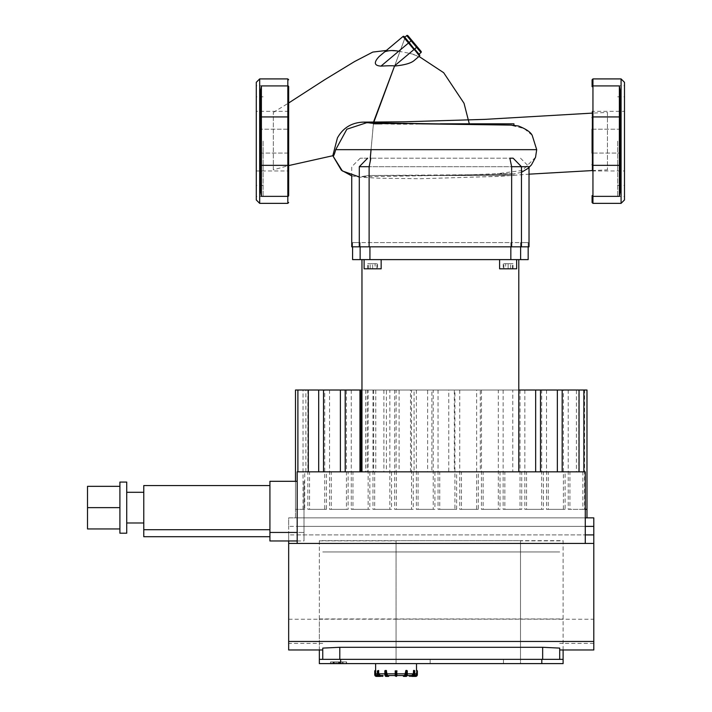 <?xml version="1.0" encoding="UTF-8"?>
<svg xmlns="http://www.w3.org/2000/svg" width="712" height="712" viewBox="0 0 712 712"><rect width="100%" height="100%" fill="white"/><g stroke="black" fill="none" stroke-linecap="round" stroke-linejoin="round"><path stroke-width="0.53" stroke-dasharray="3.56 2.67" d="M375.607 663.611L416.511 663.611L375.607 663.611M383.047 675.973L378.659 675.973L379.291 676.4A1.709 1.477 90 0 1 377.823 674.691L378.401 674.691A1.282 1.104 -90 0 0 379.505 675.973L379.291 676.4L382.62 676.4L383.047 675.546L380.261 675.546L378.784 673.846L378.562 670.437L377.93 670.864L377.93 673.846L379.407 675.546L382.558 675.546L379.407 675.546L377.93 673.846L378.134 670.437L377.396 670.864L377.547 674.691A1.282 1.104 90 0 0 378.659 675.973L382.985 675.973L382.193 676.4M388.547 676.4L388.912 675.546L388.547 676.4L386.625 676.4A1.709 0.854 90 0 1 385.77 674.691L386.358 674.691A1.282 0.641 -90 0 0 386.999 675.973L386.625 676.4M388.022 675.973L388.761 675.546L385.957 675.546L385.103 673.846L385.468 670.437L386.207 670.437L385.103 670.864L385.103 673.846L385.957 675.546L388.761 675.546L388.022 675.973M385.272 675.875A1.282 0.641 90 0 0 385.521 675.973L385.886 676.4A1.709 0.854 -90 0 1 385.032 674.691L385.77 674.691L385.77 670.864L385.032 670.864L384.827 674.691L385.245 670.437L384.827 670.864L386.58 670.864L386.358 674.691M396.913 675.973L395.204 675.973L396.486 676.4L395.204 675.973L395.204 670.864L396.913 670.864L396.913 675.973L396.913 670.864L395.204 670.864L395.204 673.846L395.204 670.864M395.632 675.546L395.204 673.846L395.204 675.546L396.486 675.546L395.632 675.546L396.486 675.546L396.486 676.4L395.204 675.973L395.632 675.546M406.846 675.875A1.282 0.641 -90 0 1 406.597 675.973L406.232 676.4A1.709 0.854 90 0 0 407.086 674.691L407.237 674.691A1.282 0.641 -90 0 1 406.597 675.973L404.683 675.546L404.309 676.4L406.232 676.4L403.57 676.4L403.206 675.973L404.683 675.546L403.152 675.546L406.16 675.546L407.015 673.846L406.65 670.437L407.015 673.846L406.16 675.546L403.152 675.546L405.493 676.4A1.709 0.854 -90 0 0 406.347 674.691L405.76 674.691L406.134 670.437L406.347 670.864L405.537 670.864L405.537 673.846L404.683 675.546L396.913 675.546L396.913 673.846L405.537 673.846M409.925 676.4L413.254 676.4A1.709 1.477 90 0 0 414.722 674.691L414.571 674.691A1.282 1.104 -90 0 1 413.458 675.973L410.139 675.546L409.498 676.4L409.133 675.973L413.458 675.973L409.925 676.4L409.56 675.546L410.139 675.546L409.08 675.546L414.58 675.546L412.711 675.546L414.188 673.846L413.983 670.437L414.188 673.846L412.711 675.546L410.139 675.546L414.793 675.546L409.08 675.973L409.498 676.4L409.08 675.546L411.856 675.546L411.83 676.4L411.403 675.546L411.83 675.973L413.334 673.846L413.334 670.864L414.571 670.864L413.93 670.437M414.785 673.846L416.493 673.846L416.493 670.864L417.365 670.864L417.365 674.691L416.938 670.437M414.046 670.455L413.717 674.691L414.304 674.691A1.709 1.477 -90 0 1 412.827 676.4L412.613 675.973A1.282 1.104 90 0 0 413.717 674.691M414.722 670.864L414.188 670.864L414.785 670.864L414.571 674.691A1.282 1.104 -90 0 1 413.458 675.973L414.785 674.691L414.304 670.864L414.722 674.691M407.166 675.546L406.16 675.546L407.166 675.546L407.3 670.864L405.537 670.864L406.134 670.437M388.912 675.546L387.435 675.546L386.58 673.846L386.58 670.864M377.396 670.864L377.823 674.691L377.333 674.691L377.333 670.864L378.562 670.437M383.047 675.546L379.505 675.973M396.486 676.4L396.486 670.864L396.913 673.846M416.493 673.846A1.709 1.709 4.5 0 1 414.793 675.546M374.752 674.691L375.18 674.691A1.282 1.282 0 0 0 376.452 675.973L380.288 676.4L380.715 675.546L380.288 676.4L380.715 675.546L377.324 675.546A1.709 1.709 -4.5 0 1 375.625 673.846L375.625 670.864L374.752 670.864M385.957 675.546L384.952 675.546L385.957 675.546M395.204 675.546L387.435 675.546M377.85 675.973L380.288 675.546L377.324 675.546M542.66 659.356L322.758 659.356L542.66 659.356M559.703 648.098L559.703 659.356M322.758 659.356L322.758 649.976M410.521 471.842L410.521 390.016L414.064 390.016L414.064 471.842L297.189 471.842L297.189 509.347L295.489 509.347L297.189 509.347L297.189 471.842L297.189 517.864L585.273 517.864L288.663 517.864L288.663 526.391L585.273 526.391L585.273 543.434L297.189 543.434L297.189 517.864L295.489 517.864L295.489 481.303M559.703 619.244L593.799 619.244L593.799 517.864L288.663 517.864L288.663 619.244L322.758 619.244M288.663 649.976L288.663 619.244M297.189 534.917L585.273 534.917L288.663 534.917L288.663 540.969M288.663 534.917L288.663 526.391M288.663 543.434L593.799 543.434M593.799 619.244L593.799 649.976M559.703 551.96L322.758 551.96L559.703 551.96M480.306 390.016L512.774 390.016L512.774 471.842L480.306 471.842L480.306 390.016L346.441 390.016L586.982 390.016L433.225 390.016L586.982 390.016L454.923 390.016L586.982 390.016L476.622 390.016L586.982 390.016L498.32 390.016L586.982 390.016L520.018 390.016L586.982 390.016L541.707 390.016L586.982 390.016L563.406 390.016L586.982 390.016L586.982 509.347L585.273 509.347L586.982 509.347L586.982 390.016L586.982 509.347L585.273 509.347L585.273 471.842L413.236 471.842L413.236 509.347L411.527 509.347L411.527 390.016M396.103 471.842L297.189 471.842L297.189 509.347L295.489 509.347L297.189 509.347L297.189 471.842L399.103 471.842L396.103 471.842L396.103 390.016L399.103 390.016L399.103 471.842M448.756 390.016L454.336 390.016L454.336 471.842L448.756 471.842L448.756 390.016L324.743 390.016L454.336 390.016M365.594 390.016L365.594 471.842L367.196 471.842L367.196 390.016L361.963 390.016M427.627 390.016L431.89 390.016L431.89 471.842L427.627 471.842L427.627 390.016L303.045 390.016L431.89 390.016M373.675 390.016L373.675 471.842L375.767 471.842L375.767 390.016L295.489 390.016L399.103 390.016M383.875 390.016L383.875 471.842L386.411 471.842L386.411 390.016L295.489 390.016L414.064 390.016M383.875 471.842L297.189 471.842L297.189 509.347L295.489 509.347L297.189 509.347L295.489 509.347L295.489 390.016L386.411 390.016M410.521 390.016L375.767 390.016M373.675 471.842L297.189 471.842L297.189 509.347L295.489 509.347L297.189 509.347L295.489 509.347L295.489 390.016L367.196 390.016M365.594 471.842L414.064 471.842M416.351 390.016L416.351 509.347L418.06 509.347L418.06 471.842L585.273 471.842L585.273 509.347L586.982 509.347L586.982 390.016L586.982 517.864L295.489 517.864L295.489 509.347L297.189 509.347L297.189 471.842L345.204 471.842L297.189 471.842L297.189 509.347L295.489 509.347L297.189 509.347L295.489 509.347L295.489 390.016L396.103 390.016M427.627 471.842L304.754 471.842L304.754 509.347L303.045 509.347L303.045 390.016M307.869 390.016L307.869 509.347L309.578 509.347L309.578 471.842L431.89 471.842M448.756 471.842L326.452 471.842L326.452 509.347L324.743 509.347L324.743 390.016M329.567 390.016L329.567 509.347L331.267 509.347L331.267 471.842L454.336 471.842M518.79 390.016L512.774 390.016M351.265 390.016L351.265 509.347L352.965 509.347L352.965 471.842L512.774 471.842M303.045 509.347L295.489 509.347L295.489 390.016L295.489 509.347L297.189 509.347L297.189 471.842L297.189 509.347L297.189 471.842L297.189 509.347L295.489 509.347L295.489 390.016L295.489 509.347L295.489 390.016L295.489 509.347L295.489 390.016L295.489 509.347L295.489 390.016L295.489 509.347L295.489 390.016L295.489 509.347L295.489 390.016L295.489 509.347L297.189 509.347L297.189 471.842L297.189 509.347L297.189 471.842L386.411 471.842M304.754 509.347L297.189 509.347L297.189 471.842L375.767 471.842M304.754 471.842L297.189 471.842L297.189 509.347L297.189 471.842L367.196 471.842M394.653 390.016L394.653 509.347L396.362 509.347L396.362 471.842L413.236 471.842M396.362 471.842L583.876 471.842L391.538 471.842L391.538 509.347L389.838 509.347L389.838 390.016M372.963 390.016L372.963 509.347L374.663 509.347L374.663 471.842L391.538 471.842M374.663 471.842L562.177 471.842L369.84 471.842L369.84 509.347L368.14 509.347L368.14 390.016M352.965 471.842L369.84 471.842M480.306 471.842L348.141 471.842L348.141 509.347L346.441 509.347L346.441 390.016M331.267 471.842L348.141 471.842M309.578 471.842L326.452 471.842M438.049 390.016L438.049 509.347L439.758 509.347L439.758 471.842L585.273 471.842L585.273 509.347L585.273 471.842L434.934 471.842L434.934 509.347L433.225 509.347L433.225 390.016M459.747 390.016L459.747 509.347L461.447 509.347L461.447 471.842L585.273 471.842L585.273 509.347L586.982 509.347L585.273 509.347L585.273 471.842L456.632 471.842L456.632 509.347L454.923 509.347L454.923 390.016M481.446 390.016L481.446 509.347L483.145 509.347L483.145 471.842L585.273 471.842L585.273 509.347L586.982 509.347L586.982 390.016L586.982 509.347L585.273 509.347L586.982 509.347L586.982 390.016L586.982 509.347L585.273 509.347L585.273 471.842L585.273 509.347L586.982 509.347L586.982 390.016L586.982 509.347L585.273 509.347L585.273 471.842L478.322 471.842L478.322 509.347L476.622 509.347L476.622 390.016M503.135 390.016L503.135 509.347L504.844 509.347L504.844 471.842L585.273 471.842L500.02 471.842L500.02 509.347L498.32 509.347L498.32 390.016M524.833 390.016L524.833 509.347L526.542 509.347L526.542 471.842L585.273 471.842L585.273 509.347L585.273 471.842L521.718 471.842L521.718 509.347L520.018 509.347L520.018 390.016M586.982 509.347L586.982 390.016L586.982 509.347L585.273 509.347L586.982 509.347L586.982 390.016L586.982 509.347L585.273 509.347L585.273 471.842L585.273 509.347L586.982 509.347L586.982 390.016L586.982 509.347L585.273 509.347L585.273 471.842L543.416 471.842L543.416 509.347L541.707 509.347L541.707 390.016M546.531 390.016L546.531 509.347L548.24 509.347L548.24 471.842L585.273 471.842L585.273 509.347L585.273 471.842L565.114 471.842L565.114 509.347L563.406 509.347L563.406 390.016M305.884 471.842L305.884 390.016M578.812 471.842L578.812 390.016M568.229 390.016L568.229 509.347L569.938 509.347L569.938 471.842L576.4 471.842L576.4 390.016M576.4 471.842L582.861 471.842L582.861 509.347L584.57 509.347L584.57 390.016M585.273 509.347L585.273 526.391L297.189 526.391M569.938 471.842L582.861 471.842M548.24 471.842L565.114 471.842M526.542 471.842L543.416 471.842M504.844 471.842L521.718 471.842M483.145 471.842L500.02 471.842M461.447 471.842L478.322 471.842M439.758 471.842L456.632 471.842M418.06 471.842L434.934 471.842M582.861 509.347L569.938 509.347M565.114 509.347L548.24 509.347M543.416 509.347L526.542 509.347M521.718 509.347L504.844 509.347M500.02 509.347L483.145 509.347M478.322 509.347L461.447 509.347M456.632 509.347L439.758 509.347M434.934 509.347L418.06 509.347M326.452 509.347L309.578 509.347M348.141 509.347L331.267 509.347M369.84 509.347L352.965 509.347M391.538 509.347L374.663 509.347M568.229 509.347L584.57 509.347M546.531 509.347L563.406 509.347M524.833 509.347L541.707 509.347M503.135 509.347L520.018 509.347M481.446 509.347L498.32 509.347M459.747 509.347L476.622 509.347M438.049 509.347L454.923 509.347M416.351 509.347L433.225 509.347M307.869 509.347L324.743 509.347M329.567 509.347L346.441 509.347M351.265 509.347L368.14 509.347M372.963 509.347L389.838 509.347M394.653 509.347L411.527 509.347M413.236 509.347L396.362 509.347M297.189 543.434L585.273 543.434M319.35 663.611L520.499 663.611L520.499 540.657L520.499 659.356L396.059 659.356L396.059 540.657L396.059 663.611L396.059 659.356L563.112 659.356M563.112 649.976L563.112 540.657L396.059 540.657L396.059 659.356L319.35 659.356L319.35 619.191L396.059 619.191L396.059 663.611L520.499 663.611L520.499 659.356L520.499 663.611L563.112 663.611L563.112 540.88L520.499 540.88L520.499 663.611L396.059 663.611L396.059 659.356L520.499 659.356L520.499 540.657L319.35 540.657L319.35 649.976M319.35 619.191L319.35 540.657M319.35 540.88L396.059 540.88L396.059 619.191L563.112 619.191M503.455 663.611L503.455 659.356L430.155 659.356L503.455 659.356L430.155 659.356L503.455 659.356L503.455 663.611L430.155 663.611L503.455 663.611L503.455 659.356L503.455 663.611L430.155 663.611L430.155 659.356L430.155 663.611L430.155 659.356L430.155 663.611L503.455 663.611M119.91 533.208L119.91 507.638L119.91 528.945L119.91 507.638L87.514 507.638L87.514 486.332L119.91 486.332L119.91 507.638L119.91 486.332M119.91 528.945L87.514 528.945L87.514 507.638M126.727 533.208L126.727 482.068M126.727 507.638L126.727 492.295L126.727 507.638M119.91 507.638L119.91 482.068M143.771 507.638L143.771 492.295L143.771 507.638M269.919 529.71L269.919 536.706L269.919 529.71L143.771 529.71L143.771 485.566L269.919 485.566L269.919 529.71L269.919 485.566M143.771 536.706L143.771 529.71M269.919 540.969L269.919 532.442L304.006 532.442L304.006 481.303L304.006 540.969L304.006 532.442L297.189 532.442M297.189 481.303L269.919 481.303L269.919 532.442M512.391 268.816L512.391 263.707L503.865 263.707L512.391 263.707L512.391 268.816L508.128 268.816L512.391 268.816M516.654 259.613L516.654 268.816L508.128 268.816L508.128 263.707L508.128 268.816L499.602 268.816L516.654 268.816L499.602 268.816L499.602 259.613L516.654 259.613L499.602 259.613M503.865 268.816L503.865 263.707L503.865 268.816M505.662 263.707L513.049 263.707L503.206 263.707L505.662 263.707L505.662 268.816L510.584 268.816L505.662 268.816L505.662 263.707M510.584 268.816L510.584 263.707L510.584 268.816L513.049 268.816L510.584 268.816M513.049 268.816L513.049 263.707M503.206 268.816L505.662 268.816L503.206 268.816L503.206 263.707M368.371 268.816L368.371 263.707L376.897 263.707L368.371 263.707L368.371 268.816L372.634 268.816L368.371 268.816M372.634 268.816L372.634 263.707L372.634 268.816L381.16 268.816L372.634 268.816M376.897 268.816L376.897 263.707L376.897 268.816M372.634 259.613L381.16 259.613L372.634 259.613M375.091 263.707L367.712 263.707L377.556 263.707L375.091 263.707L375.091 268.816L370.169 268.816L375.091 268.816L375.091 263.707M370.169 268.816L370.169 263.707L370.169 268.816L367.712 268.816L370.169 268.816M367.712 268.816L367.712 263.707M377.556 268.816L375.091 268.816L377.556 268.816L377.556 263.707M381.16 259.613L381.16 268.816L364.108 268.816L364.108 259.613L381.16 259.613L364.108 259.613M518.79 471.842L361.963 471.842L518.79 471.842M440.381 259.613L361.963 259.613L440.381 259.613M528.171 259.613L352.591 259.613M360.138 259.613L360.138 242.57L369.928 242.57L352.591 242.57L360.138 242.57L360.138 246.824M520.623 246.824L520.623 242.57L510.833 242.57L528.171 242.57L520.623 242.57L520.623 259.613M510.833 259.613L510.833 242.57L369.928 242.57L510.833 242.57L510.833 246.824M420.979 52.572L416.591 47.357L413.983 49.546L408.501 43.014L409.151 42.471L419.012 54.219L404.772 37.247L419.564 54.868M386.367 50.463L398.693 51.246L408.501 43.014L403.019 36.49A0.854 0.854 0 0 1 404.22 36.588M379.202 56.471L384.783 51.789M398.693 51.246L409.507 53.32C415.345 54.699 418.149 56.052 417.908 57.369M411.767 40.273L417.241 46.805L416.591 47.357L411.109 40.824L411.767 40.273M373.364 123.808L381.837 123.808L373.551 123.808L366.618 122.722M381.837 123.808L385.174 123.096M392.152 123.203L394.849 123.808L440.39 123.808L394.849 123.808M369.991 122.811L373.497 123.799M273.328 169.865L273.328 112.416L273.328 169.865L288.663 165.576M535.54 157.281L522.288 170.471L497.252 173.728C517.82 173.808 519.279 174.066 501.649 174.52L368.157 175.517L451.257 175.517L497.252 173.728L513.939 174.022L513.939 175.517L451.257 175.517M607.434 112.416L607.434 169.865L607.434 112.416L592.09 113.128M431.828 123.808C411.376 124.342 394.76 124.342 381.961 123.808L513.939 123.808M531.962 135.12L524.077 128.525L511.661 125.472L510.762 123.808M419.413 175.517L513.939 175.517M511.759 125.116L513.939 125.303L511.661 125.472M373.551 123.808L440.39 123.808M337.862 661.911L330.635 661.911L339.722 661.911L330.644 661.911L337.862 661.911L337.862 663.913L330.644 663.913L330.644 661.911L346.37 661.911L330.51 661.911L339.695 661.911L330.644 661.911L330.644 663.611L330.635 661.911L330.644 663.913L337.862 663.913M335.041 663.913L335.041 661.911L335.041 663.913L342.152 663.913L335.041 663.913L342.152 663.913L342.152 661.911L342.161 663.913L342.152 661.911L342.152 663.913L335.041 663.913M338.876 663.913L330.644 663.913L338.876 663.913L338.876 661.911M330.635 663.913L330.635 661.911L330.644 663.913L339.722 663.913L330.644 663.913L330.644 661.911L330.644 663.913L333.074 663.913L333.091 661.911L333.074 663.913L346.37 663.913L346.37 661.911L346.37 663.913L343.131 663.913L346.611 663.913M339.722 663.913L339.722 661.911L339.722 663.913L339.695 661.911L339.722 663.913L331.925 663.913L331.925 661.911L331.925 663.913L339.695 663.913L339.695 661.911M342.285 663.913L340.87 663.913L340.87 661.911L340.87 663.913L342.285 663.913L342.285 661.911M340.87 663.913L336.411 663.913L340.87 663.913M330.51 663.611L330.51 661.911M330.51 663.913L331.925 663.913L330.51 663.913M333.074 663.913L333.074 661.911M344.875 661.911L343.131 661.911L344.875 661.911M343.131 663.611L343.131 661.911M346.611 663.611L346.611 661.911M617.66 141.136L617.66 196.539L617.66 141.136M620.223 153.071L620.223 129.21L620.223 153.071L620.223 129.21L620.223 153.071L620.223 129.21L592.09 129.21L592.09 153.071L592.09 129.21L592.09 153.071L592.09 129.21L592.09 153.071L620.223 153.071L592.09 153.071M592.09 111.312L592.09 170.969L592.09 111.312L624.486 111.312L624.486 170.969L624.486 85.743L624.486 196.539L624.486 111.312M621.078 203.356L621.078 78.916M592.09 164.588A0.854 0.756 0 0 0 592.945 165.344L619.369 165.344L619.369 116.928L592.945 116.928L592.945 196.361L619.369 196.361L620.223 190.878L620.223 91.403L619.369 85.912L592.945 85.912L592.945 116.928A0.854 0.756 0 0 0 592.09 117.685M620.223 91.403L620.223 190.878M624.486 82.325L624.486 199.947M263.093 141.136L263.093 196.539L263.093 141.136M260.539 129.21L260.539 153.071L260.539 129.21L260.539 153.071L260.539 129.21L260.539 153.071L288.663 153.071L288.663 129.21L288.663 153.071L288.663 129.21L288.663 153.071L288.663 129.21L260.539 129.21L288.663 129.21M288.663 164.588L288.663 195.604A0.854 0.756 0 0 1 287.817 196.361L287.817 116.928A0.854 0.756 180 0 1 288.663 117.685L288.663 164.588M287.817 78.916L287.817 85.912L261.393 85.912L261.393 116.928L287.817 116.928L287.817 85.912A0.854 0.756 180 0 1 288.663 86.668L288.663 170.969L256.275 170.969L256.275 111.312L256.275 196.539L256.275 85.743L256.275 170.969M259.684 78.916L259.684 203.356M261.393 85.912L260.539 91.403L260.539 190.878L261.393 196.361L287.817 196.361L287.817 203.356M260.539 190.878L260.539 91.403M256.275 199.947L256.275 82.325M513.13 158.189L370.899 158.189L509.854 158.189L511.643 166.706L369.119 166.706L521.46 166.706L513.13 158.189M520.499 158.189L529.025 166.706L521.46 166.706L521.46 246.824L351.737 246.824M367.632 158.189L360.263 158.189L367.632 158.189L359.293 166.706L369.119 166.706L370.899 158.189M529.025 246.824L521.46 246.824M377.547 670.864L377.547 674.691L377.547 670.864M384.952 675.546L384.88 674.691A1.282 0.641 90 0 0 385.521 675.973L387.435 675.973L385.521 675.973L385.886 676.4M414.224 675.973L411.83 675.973L415.666 676.4M415.666 675.973A1.282 1.282 0 0 0 416.938 674.691M409.284 675.546L412.613 675.973M407.086 674.691L407.086 670.864L406.347 670.864L406.347 674.691L407.086 674.691M407.237 670.864L407.237 674.691M405.119 675.973A1.282 0.641 90 0 0 405.76 674.691M396.913 674.691L395.632 674.691L395.632 670.864L396.486 670.437M395.632 676.4L395.204 674.691M386.999 675.973L388.912 675.973M384.88 674.691L384.88 670.864M378.784 670.864L378.401 674.691M378.873 676.4L377.547 674.691A1.282 1.104 90 0 0 378.659 675.973L378.873 676.4A1.709 1.477 -90 0 1 377.396 674.691M378.784 673.846L384.827 673.846M407.3 673.846L413.334 673.846M386.58 673.846L395.204 673.846M375.625 673.846L377.333 673.846M375.18 670.437L375.18 674.691M322.758 643.39L288.663 643.39M593.799 643.39L559.703 643.39M559.703 618.968L322.758 618.968M319.35 618.968L563.112 618.968M369.928 246.824L369.928 259.613M419.457 56.07L413.983 49.546L409.489 53.311L419.012 56.444M409.151 42.471L411.109 40.824L406.73 35.6M521.46 172.331L512.355 174.182L362.337 176.763L368.157 175.517L359.293 176.95M342.161 663.611L342.161 661.911M338.69 663.913L338.69 661.911M333.599 663.913L333.599 661.911L333.599 663.913M336.411 663.913L336.411 661.911L336.411 663.913M339.188 663.913L339.188 661.911L339.188 663.913M334.115 663.913L334.115 661.911M333.937 663.913L333.937 661.911M592.09 86.668A0.854 0.756 180 0 1 592.945 85.912L592.945 78.916M592.945 196.361L592.945 203.356M619.369 196.361L619.369 165.344A0.854 0.756 180 0 0 620.223 164.588M620.223 117.685A0.854 0.756 180 0 0 619.369 116.928L619.369 85.912M287.817 165.344L261.393 165.344L261.393 196.361M260.539 117.685A0.854 0.756 -0 0 1 261.393 116.928L261.393 165.344A0.854 0.756 0 0 1 260.539 164.588M369.119 166.706L369.119 246.824M359.293 246.824L359.293 166.706M511.643 246.824L511.643 166.706M403.152 675.546L403.57 676.4M297.189 540.969L304.006 540.969M352.591 242.57L352.591 246.824M528.171 242.57L528.171 246.824M373.239 123.612L373.506 122.891L373.435 123.683M405.448 36.677L394.555 66.118L405.413 36.712M373.168 123.79L373.569 122.891M373.435 123.763L371.068 149.662M370.285 158.189L369.119 170.987M369.119 170.622L370.249 158.189M371.032 149.662L373.48 122.891M273.328 112.416L288.663 102.991M351.737 175.909L359.124 177.146L379.229 178.231L420.178 178.721L499.557 176.371L529.025 174.164M592.09 170.577L607.434 169.865M617.66 196.539L624.486 196.539M617.66 85.743L624.486 85.743M617.66 185.458L624.486 185.458M617.66 96.814L624.486 96.814M592.09 170.969L624.486 170.969M592.09 129.21L620.223 129.21M263.093 85.743L256.275 85.743M263.093 196.539L256.275 196.539M263.093 96.814L256.275 96.814M263.093 185.458L256.275 185.458M288.663 111.312L256.275 111.312M288.663 153.071L260.539 153.071M360.263 158.189L351.737 166.706L351.737 175.846M529.025 166.706L529.025 167.507"/><path stroke-width="1.07" d="M382.833 675.973L379.291 676.4L382.833 675.973M377.396 670.864L377.333 674.691L378.873 676.4A1.709 1.477 -90 0 1 377.396 674.691L377.333 670.864L377.823 670.864L377.823 674.691L378.401 674.691L378.401 670.864L377.823 670.864L378.784 670.864L378.562 670.437L378.784 673.846L380.261 675.546L383.047 675.546M388.912 675.973L385.886 676.4L388.547 676.4L388.975 675.546L386.625 676.4L388.547 676.4M386.625 676.4A1.709 0.854 90 0 1 385.77 674.691L384.827 674.691L385.886 676.4L386.625 676.4L385.886 676.4A1.709 0.854 -90 0 1 385.032 674.691L385.245 670.437L384.827 670.864L385.77 670.864L385.77 674.691L386.358 674.691L386.358 670.864L385.77 670.864L386.58 670.864L386.207 670.437L387.435 675.546L388.912 675.546M386.207 670.437L384.827 670.864L384.88 674.691A1.282 0.641 90 0 0 385.272 675.875M395.204 670.864L396.913 670.864L395.204 670.864L395.204 675.973L396.486 676.4L396.913 670.82M395.204 675.973L395.204 674.691M407.237 670.864L407.237 674.691L407.3 670.864L405.76 670.864L406.872 670.437L406.134 670.437M403.152 675.546L403.57 676.4L406.232 676.4L403.57 676.4L403.206 675.546M403.57 676.4L406.232 676.4A1.709 0.854 90 0 0 407.086 674.691L406.232 676.4L407.3 674.691M396.913 674.691L395.632 674.691L395.632 670.864L396.486 670.864L396.486 676.4L396.913 675.546L404.683 675.546L405.92 670.437L405.76 674.691A1.282 0.641 90 0 1 405.119 675.973L405.493 676.4A1.709 0.854 -90 0 0 406.347 674.691L405.76 674.691M414.357 670.437L414.722 674.691A1.709 1.477 90 0 1 413.254 676.4L409.08 675.973L413.254 676.4L414.785 674.691L414.785 670.864L413.556 670.437L414.357 670.437M409.925 676.4L409.08 675.546L407.166 675.546L411.856 675.546L413.334 673.846L413.556 670.437L413.717 674.691A1.282 1.104 90 0 1 412.613 675.973L412.827 676.4A1.709 1.477 -90 0 0 414.304 674.691L413.717 674.691M416.938 670.437L417.365 670.864L416.493 670.864L417.365 670.864L417.365 674.691A1.709 1.709 0 0 1 415.666 676.4A1.709 1.709 0 0 0 417.365 674.691L416.938 674.691A1.282 1.282 0 0 1 415.666 675.973L411.83 676.4L415.666 676.4M414.793 675.546L414.793 675.546A1.709 1.709 4.5 0 0 416.493 673.846L416.938 670.864L416.938 674.691M416.511 670.437L416.511 663.611M382.193 676.4L383.047 675.973M378.873 676.4L379.291 676.4A1.709 1.477 90 0 1 377.823 674.691L377.396 674.691M375.607 670.437L374.752 670.864L375.625 670.864L375.607 663.611M374.752 670.864L374.752 674.691A1.709 1.709 0 0 0 376.452 676.4L380.288 676.4L376.452 676.4A1.709 1.709 0 0 1 374.752 674.691L374.752 670.864L375.625 670.864L375.625 673.846A1.709 1.709 -4.5 0 0 377.324 675.546L377.324 675.546M387.435 675.546L395.204 675.546M559.703 659.356L559.703 648.098L542.66 647.288L542.66 659.356M288.663 540.969L288.663 649.976L322.758 649.976L322.758 648.098L339.802 647.288L542.66 647.288M322.758 648.098L322.758 659.356M288.663 543.434L593.799 543.434L593.799 517.864L585.273 517.864L586.982 517.864L586.982 390.016L518.79 390.016M559.703 649.976L593.799 649.976L593.799 641.459L288.663 641.459M593.799 641.459L593.799 543.434M359.96 471.842L359.96 390.016L360.966 390.016L360.966 471.842M535.655 471.842L535.655 390.016M297.189 543.434L297.189 471.842L585.273 471.842L585.273 543.434M583.876 471.842L583.876 390.016M579.052 471.842L579.052 390.016M562.177 471.842L562.177 390.016M557.354 471.842L557.354 390.016M540.479 471.842L540.479 390.016M361.963 390.016L360.966 390.016M359.96 390.016L295.489 390.016L295.489 481.303M345.204 471.842L345.204 390.016M340.389 471.842L340.389 390.016M318.691 471.842L318.691 390.016M308.296 471.842L308.296 390.016M323.515 471.842L323.515 390.016M297.892 471.842L297.892 390.016M586.982 509.347L585.273 509.347M319.35 663.611L319.35 659.356L319.35 663.611L563.112 663.611L563.112 649.976M563.112 659.356L541.805 659.356L541.805 663.611M340.656 663.611L340.656 659.356L319.35 659.356L319.35 649.976M340.656 659.356L541.805 659.356M119.91 486.332L87.514 486.332L87.514 528.945L119.91 528.945M119.91 507.638L87.514 507.638M126.727 482.068L126.727 533.208L119.91 533.208L119.91 482.068L126.727 482.068M269.919 485.566L143.771 485.566L143.771 536.706L269.919 536.706M269.919 529.71L143.771 529.71M297.189 532.442L269.919 532.442L269.919 481.303L297.189 481.303M269.919 532.442L269.919 540.969L297.189 540.969M499.602 259.613L499.602 268.816L516.654 268.816L516.654 259.613M364.108 259.613L364.108 268.816L381.16 268.816L381.16 259.613M518.79 471.842L518.79 259.613M352.591 246.824L352.591 259.613L528.171 259.613L528.171 246.824M398.693 51.246C393.54 50.16 388.903 50.338 384.783 51.789L403.019 36.49A0.854 0.854 0 0 1 404.22 36.588L409.151 42.471L404.22 36.588A0.854 0.854 0 0 0 403.019 36.49L379.202 56.471C373.533 62.478 374.129 65.691 380.982 66.109L409.151 42.471L419.457 56.07L414.188 60.493L419.457 56.07A0.854 0.854 0 0 0 419.564 54.868A0.854 0.854 0 0 1 419.457 56.07A0.854 0.854 0 0 0 419.564 54.868L414.633 48.994L416.591 47.357L420.979 52.572L419.012 54.219L420.979 52.572A0.854 0.854 0 0 0 421.077 51.371A0.854 0.854 0 0 1 420.979 52.572A0.854 0.854 0 0 0 421.077 51.371L417.241 46.805L421.077 51.371M409.151 42.471L411.109 40.824L416.591 47.357L417.241 46.805L411.767 40.273L411.109 40.824L406.73 35.6A0.854 0.854 0 0 1 407.932 35.707L411.767 40.273L407.932 35.707A0.854 0.854 0 0 0 406.73 35.6L404.772 37.247L406.73 35.6A0.854 0.854 0 0 1 407.932 35.707M414.188 60.493L414.188 60.493C411.091 63.243 404.443 65.104 394.27 66.082C394.315 65.629 389.882 65.629 380.982 66.109M521.46 172.331L528.073 168.352L531.455 164.873L535.54 157.281L536.697 149.662L532.264 135.538C530.849 132.263 526.221 129.077 518.398 125.98L510.442 125.063L366.618 122.722L346.869 129.21L335.699 149.662C334.284 154.94 333.323 156.96 332.815 155.723L341.386 170.221L351.737 175.909M385.174 123.096L392.152 123.203M440.39 123.808L513.939 123.808L513.939 125.241M288.663 165.576L332.815 155.723L337.408 137.959C343.033 127.813 351.71 122.535 363.449 122.117L369.991 122.811M373.497 123.799L381.961 123.808M592.09 113.128L484.89 119.367L404.158 121.805L363.449 122.117M419.413 123.808L511.759 125.116M346.611 663.611L330.51 663.611M620.223 164.588L620.223 190.878L619.369 196.361L619.369 165.344A0.854 0.756 180 0 0 620.223 164.588L620.223 91.403L619.369 85.912L619.369 165.344L592.945 165.344L592.945 78.916L592.09 79.771L592.09 86.668L592.09 79.771M620.223 190.878L620.223 153.071M620.223 129.21L620.223 91.403M592.09 129.21L592.09 153.071M592.09 195.604L592.09 202.511L592.09 195.604A0.854 0.756 0 0 0 592.945 196.361A0.854 0.756 180 0 1 592.09 195.604M592.945 78.916L621.078 78.916L621.078 203.356L592.945 203.356L592.945 165.344A0.854 0.756 0 0 1 592.09 164.588M621.078 203.356L624.486 199.947L624.486 82.325L621.078 78.916M260.539 117.685L260.539 91.403L261.393 85.912L261.393 116.928A0.854 0.756 0 0 0 260.539 117.685L260.539 190.878L261.393 196.361L261.393 116.928L287.817 116.928L287.817 165.344A0.854 0.756 180 0 0 288.663 164.588L288.663 86.668A0.854 0.756 0 0 0 287.817 85.912L287.817 116.928A0.854 0.756 180 0 1 288.663 117.685L288.663 129.21M260.539 91.403L260.539 129.21M260.539 153.071L260.539 190.878M261.393 196.361L287.817 196.361A0.854 0.756 180 0 0 288.663 195.604L288.663 164.588A0.854 0.756 180 0 1 287.817 165.344L287.817 203.356L288.663 202.511M287.817 203.356L259.684 203.356L259.684 78.916L287.817 78.916L287.817 85.912L261.393 85.912M288.663 170.969L288.663 153.071M259.684 78.916L256.275 82.325L256.275 199.947L259.684 203.356M351.737 175.846L351.737 246.824L521.46 246.824L521.46 166.706L513.13 158.189L509.854 158.189L511.643 166.706L529.025 166.706M367.632 158.189L359.293 166.706L369.119 166.706L370.899 158.189M521.46 246.824L529.025 246.824L529.025 167.507M379.505 675.973A1.282 1.104 -90 0 1 378.401 674.691M384.88 670.864L384.88 674.691M386.999 675.973A1.282 0.641 -90 0 1 386.358 674.691M406.347 674.691L406.347 670.864L407.086 670.864L407.086 674.691L406.347 674.691M405.119 675.973L403.206 675.973M406.846 675.875A1.282 0.641 -90 0 0 407.237 674.691M414.722 674.691L414.722 670.864M412.613 675.973L409.284 675.546M415.666 675.973L414.224 675.973M384.827 673.846L378.784 673.846M395.204 673.846L386.58 673.846M405.537 673.846L396.913 673.846M413.334 673.846L407.3 673.846M416.493 673.846L414.785 673.846M377.333 673.846L375.625 673.846M374.752 674.691L375.18 670.437M377.85 675.973L376.452 676.4M376.452 675.973A1.282 1.282 0 0 1 375.18 674.691M339.802 659.356L339.802 647.288M585.273 526.391L593.799 526.391M593.799 534.917L585.273 534.917M360.138 246.824L360.138 259.613M520.623 259.613L520.623 246.824M510.833 246.824L510.833 259.613M369.928 259.613L369.928 246.824M403.019 36.49L413.983 49.546L394.27 66.082M359.293 176.95L342.356 170.951L332.815 155.723M536.697 149.662L335.699 149.662M620.223 117.685A0.854 0.756 180 0 0 619.369 116.928L592.945 116.928A0.854 0.756 0 0 0 592.09 117.685M592.09 86.668L592.09 86.668A0.854 0.756 0 0 1 592.945 85.912L619.369 85.912M592.945 196.361L619.369 196.361M260.539 164.588A0.854 0.756 -0 0 0 261.393 165.344L287.817 165.344M359.293 166.706L359.293 246.824M369.119 246.824L369.119 166.706M511.643 166.706L511.643 246.824M384.827 674.691L385.886 676.4M143.771 492.295L126.727 492.295M143.771 522.982L126.727 522.982M361.963 259.613L361.963 471.842M373.435 123.683L373.56 121.939L394.519 66.118L373.569 122.891M469.288 123.808L464.028 103.276L443.674 72.704L419.012 56.444M371.068 149.662L370.285 158.189M370.249 158.189L371.032 149.662M288.663 102.991L324.69 79.726L354.54 61.57L372.812 52.074L386.367 50.463M529.025 174.164L592.09 170.577M592.945 203.356L592.09 202.511M287.817 78.916L288.663 79.771"/></g></svg>
